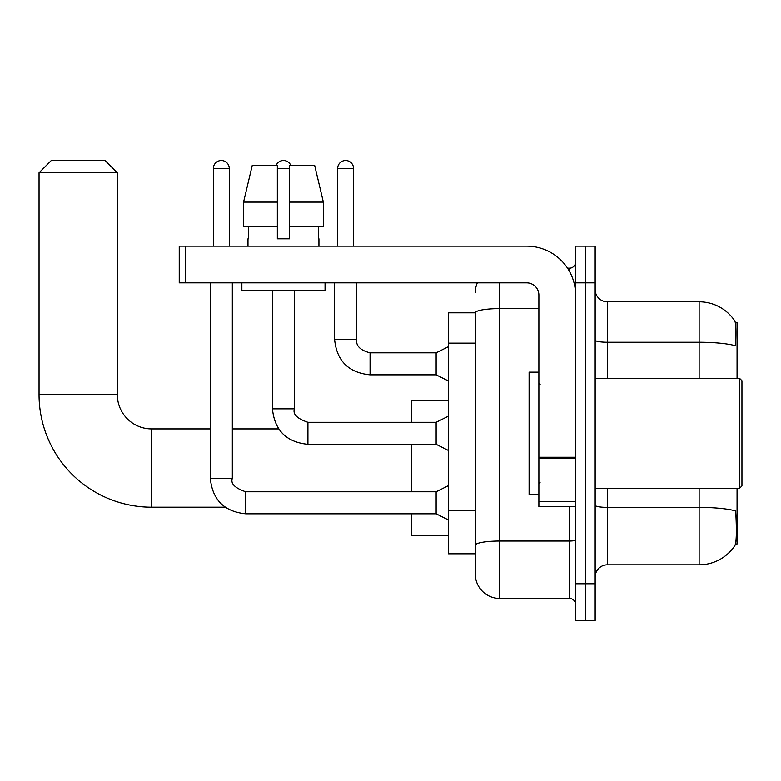 <?xml version="1.0" encoding="UTF-8"?>
<svg xmlns="http://www.w3.org/2000/svg" width="781" height="781" viewBox="0 0 781 781"><rect width="100%" height="100%" fill="white"/><g stroke="black" fill="none" stroke-linecap="round" stroke-linejoin="round"><path stroke-width="1.17" d="M737.059 378.268L737.059 322.612L735.321 322.612M735.477 544.025L737.059 544.025L737.059 488.359M475.278 312.82L448.362 312.82L448.362 553.807L475.278 553.807L475.278 573.996L475.278 312.82A24.465 4.247 180 0 1 499.742 308.602L538.88 308.602M595.151 577.052A12.232 12.232 0 0 1 607.384 564.819L699.132 564.819A42.818 42.818 0 0 0 734.931 545.489L734.931 545.489C736.405 542.043 736.737 532.173 735.936 515.89L735.624 510.94A42.818 7.439 180 0 0 699.132 507.386L699.132 488.359M585.369 583.778L585.369 620.475L595.151 620.475L595.151 583.778L585.369 583.778L585.369 620.475L575.587 620.475L575.587 583.778L585.369 583.778L585.369 282.849L585.369 583.778M575.587 583.778L575.587 246.152L585.369 246.152L585.369 282.849L585.369 246.152L595.151 246.152L595.151 583.778M699.132 378.268L699.132 342.244A42.818 7.439 180 0 1 735.536 345.768C736.122 331.671 735.887 323.422 734.833 320.991L734.833 320.991A42.818 42.818 0 0 0 699.132 301.808A42.818 42.818 0 0 1 734.687 320.776A42.818 42.818 0 0 0 699.132 301.808L607.384 301.808A12.232 12.232 0 0 1 595.151 289.575A12.232 12.232 0 0 0 607.384 301.808L607.384 378.268M499.742 282.849L499.742 598.461L569.466 598.461L569.466 506.713M567.514 268.176L569.466 268.176A6.121 6.121 0 0 0 575.587 262.055M475.278 560.533L475.278 549.531M575.587 604.572A6.121 6.121 0 0 0 569.466 598.461M475.278 292.641A24.465 24.465 0 0 1 477.318 282.849M499.742 598.461A24.465 24.465 0 0 1 475.278 573.996M323.363 226.578L323.363 202.113L314.675 165.416L323.363 202.113L323.363 226.578L289.575 226.578L289.575 165.416L314.675 165.416L323.363 202.113L289.575 202.113M277.343 202.113L243.565 202.113L252.253 165.416L243.565 202.113L252.253 165.416L277.343 165.416L277.343 238.81L289.575 238.81L289.575 226.578M225.172 507.201L151.592 507.201A112.542 112.542 0 0 1 39.05 394.659L39.05 172.757L51.282 160.525L105.103 160.525L117.335 172.757L39.05 172.757M151.592 507.201L151.592 428.915A34.257 34.257 0 0 1 117.335 394.659L117.335 172.757M411.665 444.321L411.665 491.786M411.665 513.81L411.665 535.336L448.362 535.336M448.362 400.78L411.665 400.78L411.665 422.306M213.369 246.152L213.369 168.471A7.947 7.947 0 0 1 221.316 160.525A7.947 7.947 0 0 1 229.272 168.471L229.272 246.152M448.362 519.921L436.13 513.81L436.13 491.786L448.362 485.675M210.314 282.849L210.314 478.333L232.328 478.333L232.328 282.849M276.123 165.416A7.947 7.947 0 0 1 290.805 165.416M448.362 450.442L436.13 444.321L436.13 422.306L448.362 416.185M272.452 290.19L272.452 408.853L294.476 408.853L294.476 290.19M575.587 506.713L538.88 506.713L538.88 457.246L575.587 457.246M575.587 295.081A48.93 48.93 0 0 0 526.648 246.152L185.351 246.152L185.351 282.849L526.648 282.849A12.232 12.232 0 0 1 538.88 295.081L538.88 457.246M185.351 282.849L179.239 282.849L179.239 246.152L185.351 246.152M247.987 238.81L248.514 238.81L247.987 238.81L247.987 246.152M318.941 238.81L318.404 238.81L318.941 238.81L318.941 246.152M318.404 226.578L318.404 238.81M289.575 238.81L277.343 238.81M248.514 238.81L248.514 226.578M241.866 282.849L241.866 290.19L325.052 290.19L325.052 282.849M277.343 226.578L243.565 226.578L243.565 202.113M739.5 378.268L741.95 380.718L741.95 485.919L739.5 488.359L739.5 378.268L595.151 378.268M538.88 372.146L529.098 372.146L529.098 494.48L538.88 494.48M337.656 246.152L337.656 168.471A7.947 7.947 0 0 1 345.602 160.525A7.947 7.947 0 0 1 353.559 168.471L353.559 246.152M448.362 380.962L436.13 374.841L436.13 352.827L448.362 346.705M334.6 282.849L334.6 339.364L356.614 339.364L356.614 282.849M475.278 343.152L448.362 343.152M475.278 510.735L448.362 510.735M699.132 564.819L699.132 507.386L607.384 507.386L607.384 564.819M734.833 320.991A42.818 42.818 0 0 0 699.132 301.808L699.132 342.244L607.384 342.244A12.232 2.128 0 0 1 595.151 340.125M595.151 282.849L575.587 282.849M607.384 488.359L607.384 507.386A12.232 2.128 0 0 1 595.151 505.268M575.587 539.964A6.121 1.064 0 0 1 569.466 541.028L499.742 541.028A24.465 4.247 180 0 0 475.278 545.275M569.466 271.397L569.466 268.176M39.05 394.659L117.335 394.659M436.13 513.81L245.781 513.81C224.264 511.682 212.442 499.86 210.314 478.333C212.442 499.86 224.264 511.682 245.781 513.81C224.264 511.682 212.442 499.86 210.314 478.333C212.442 499.86 224.264 511.682 245.781 513.81C224.264 511.682 212.442 499.86 210.314 478.333C212.442 499.86 224.264 511.682 245.781 513.81C224.264 511.682 212.442 499.86 210.314 478.333C212.442 499.86 224.264 511.682 245.781 513.81C224.264 511.682 212.442 499.86 210.314 478.333C212.442 499.86 224.264 511.682 245.781 513.81C224.264 511.682 212.442 499.86 210.314 478.333C212.442 499.86 224.264 511.682 245.781 513.81C224.264 511.682 212.442 499.86 210.314 478.333C212.442 499.86 224.264 511.682 245.781 513.81L245.781 491.805C234.925 488.096 230.434 483.615 232.328 478.333M213.369 168.471L229.272 168.471M436.13 444.321L307.929 444.321C286.402 442.202 274.58 430.37 272.452 408.853C274.58 430.37 286.402 442.202 307.929 444.321C286.402 442.202 274.58 430.37 272.452 408.853C274.58 430.37 286.402 442.202 307.929 444.321C286.402 442.202 274.58 430.37 272.452 408.853C274.58 430.37 286.402 442.202 307.929 444.321C286.402 442.202 274.58 430.37 272.452 408.853C274.58 430.37 286.402 442.202 307.929 444.321C286.402 442.202 274.58 430.37 272.452 408.853C274.58 430.37 286.402 442.202 307.929 444.321C286.402 442.202 274.58 430.37 272.452 408.853C274.58 430.37 286.402 442.202 307.929 444.321C286.402 442.202 274.58 430.37 272.452 408.853C274.58 430.37 286.402 442.202 307.929 444.321L307.929 422.306L436.13 422.306M277.343 168.471L289.575 168.471M575.587 458.31L538.88 458.31M538.88 501.656L575.587 501.656M436.13 374.841L370.067 374.841C348.551 372.713 336.718 360.89 334.6 339.364C336.718 360.89 348.551 372.713 370.067 374.841C348.551 372.713 336.718 360.89 334.6 339.364C336.718 360.89 348.551 372.713 370.067 374.841C348.551 372.713 336.718 360.89 334.6 339.364C336.718 360.89 348.551 372.713 370.067 374.841C348.551 372.713 336.718 360.89 334.6 339.364C336.718 360.89 348.551 372.713 370.067 374.841C348.551 372.713 336.718 360.89 334.6 339.364C336.718 360.89 348.551 372.713 370.067 374.841C348.551 372.713 336.718 360.89 334.6 339.364C336.718 360.89 348.551 372.713 370.067 374.841C348.551 372.713 336.718 360.89 334.6 339.364C336.718 360.89 348.551 372.713 370.067 374.841C348.551 372.713 336.718 360.89 334.6 339.364C336.718 360.89 348.551 372.713 370.067 374.841L370.067 352.846M337.656 168.471L353.559 168.471M278.671 428.915L232.328 428.915M210.314 428.915L151.592 428.915M436.13 491.786L245.781 491.786M210.314 478.333C212.442 499.86 224.264 511.682 245.781 513.81M294.476 408.853C292.582 414.125 297.063 418.616 307.929 422.306M356.614 339.364C355.872 345.895 360.363 350.376 370.067 352.827C360.363 350.376 355.872 345.895 356.614 339.364C355.872 345.895 360.363 350.376 370.067 352.827C360.363 350.376 355.872 345.895 356.614 339.364C355.872 345.895 360.363 350.376 370.067 352.827C360.363 350.376 355.872 345.895 356.614 339.364C355.872 345.895 360.363 350.376 370.067 352.827C360.363 350.376 355.872 345.895 356.614 339.364C355.872 345.895 360.363 350.376 370.067 352.827C360.363 350.376 355.872 345.895 356.614 339.364C355.872 345.895 360.363 350.376 370.067 352.827C360.363 350.376 355.872 345.895 356.614 339.364C355.872 345.895 360.363 350.376 370.067 352.827C360.363 350.376 355.872 345.895 356.614 339.364C355.872 345.895 360.363 350.376 370.067 352.827C360.363 350.376 355.872 345.895 356.614 339.364C355.872 345.895 360.363 350.376 370.067 352.827L436.13 352.827M595.151 488.359L739.5 488.359M540.11 384.379L538.88 383.159M540.11 482.248L538.88 483.468M334.6 339.364C336.718 360.89 348.551 372.713 370.067 374.841"/></g></svg>
